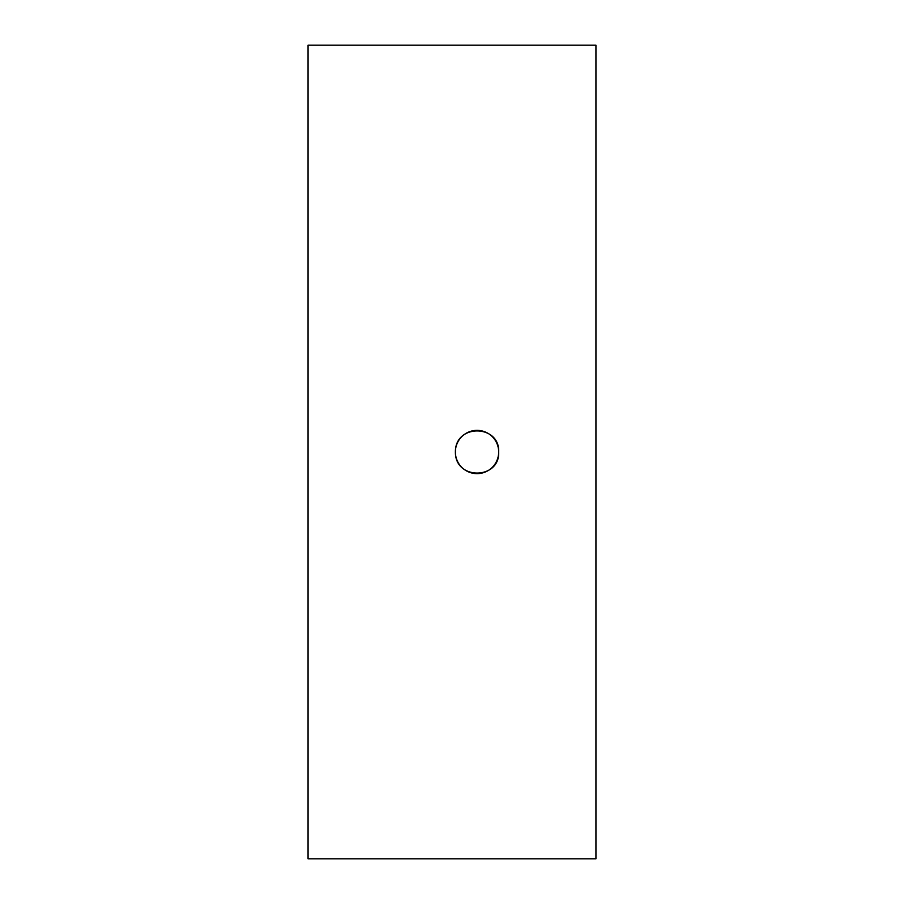 <?xml version="1.0" encoding="UTF-8"?>
<svg xmlns="http://www.w3.org/2000/svg" width="904" height="904" viewBox="0 0 904 904"><rect width="100%" height="100%" fill="white"/><g stroke="black" fill="none" stroke-linecap="round" stroke-linejoin="round"><path stroke-width="1.36" d="M477.029 473.639A21.639 21.639 0 0 0 498.68 452A21.639 21.639 0 0 0 477.029 430.361A21.639 21.639 0 0 0 455.39 452A21.639 21.639 0 0 0 477.029 473.639M308.061 858.8L308.061 45.2L595.939 45.2L595.939 858.8L308.061 858.8M455.39 452C455.028 480.521 499.991 479.595 498.68 452.056C500.07 424.439 455.074 423.4 455.39 452"/></g></svg>
